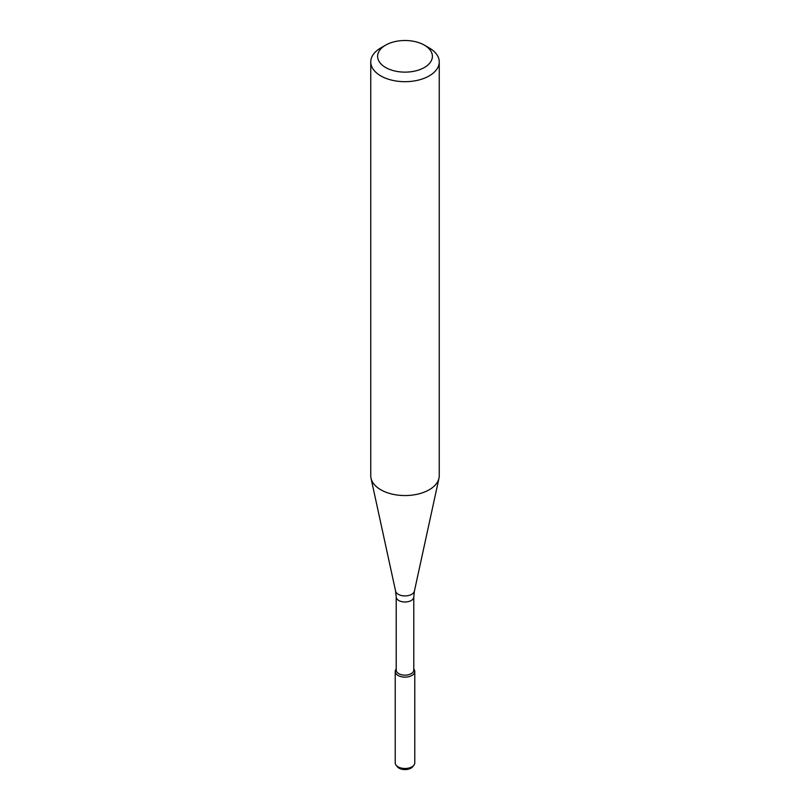 <?xml version="1.0" encoding="UTF-8"?>
<svg xmlns="http://www.w3.org/2000/svg" width="810" height="810" viewBox="0 0 810 810"><rect width="100%" height="100%" fill="white"/><g stroke="black" fill="none" stroke-linecap="round" stroke-linejoin="round"><path stroke-width="1.21" d="M414.781 671.49A9.781 5.65 180 0 0 413.788 669.009L413.93 669.181A9.781 5.65 180 0 1 411.915 675.479A9.781 5.65 180 0 1 399.451 676.137A9.781 5.65 180 0 1 396.07 669.181L396.212 668.999A9.781 5.65 180 0 0 395.219 671.49L395.219 762.828A9.781 5.65 180 0 0 396.07 765.136A9.781 5.65 180 0 0 411.915 766.827A9.781 5.65 180 0 0 413.93 765.136A9.781 5.65 180 0 0 414.781 762.828L414.781 671.49A9.781 5.65 180 0 1 411.915 675.479A9.781 5.65 180 0 1 401.254 676.704A9.781 5.65 180 0 1 395.219 671.49M396.212 596.919A8.788 5.073 180 0 0 401.638 601.607A8.788 5.073 180 0 0 411.217 600.514A8.788 5.073 180 0 0 413.788 596.919L413.788 670.083A8.788 5.073 180 0 1 411.217 673.667A8.788 5.073 180 0 1 401.638 674.77A8.788 5.073 180 0 1 396.212 670.083L396.212 596.919L395.594 591.128L371.02 478.244A34.243 19.774 180 0 1 370.757 475.784L370.757 61.914A34.243 19.774 180 0 1 380.781 47.932L385.631 45.137A27.398 15.815 180 0 1 424.369 45.137A27.398 15.815 180 0 1 424.369 67.503A27.398 15.815 180 0 1 385.631 67.503A27.398 15.815 180 0 1 385.631 45.137M424.369 45.137L429.219 47.932A34.243 19.774 180 0 1 439.243 61.914L439.243 475.784A34.243 19.774 180 0 1 438.979 478.244A34.243 19.774 180 0 1 429.219 489.756A34.243 19.774 180 0 1 393.893 494.485A34.243 19.774 180 0 1 371.02 478.244M439.243 61.914A34.243 19.774 180 0 1 429.219 75.887A34.243 19.774 180 0 1 391.898 80.18A34.243 19.774 180 0 1 370.757 61.914M413.93 765.136L412.725 766.685A8.464 4.89 180 0 1 410.984 768.153A8.464 4.89 180 0 1 397.275 766.685L396.07 765.136M413.788 596.919L414.406 591.128A9.487 5.478 180 0 1 411.703 594.317A9.487 5.478 180 0 1 401.922 595.623A9.487 5.478 180 0 1 395.594 591.128M414.406 591.128L438.979 478.244"/></g></svg>
